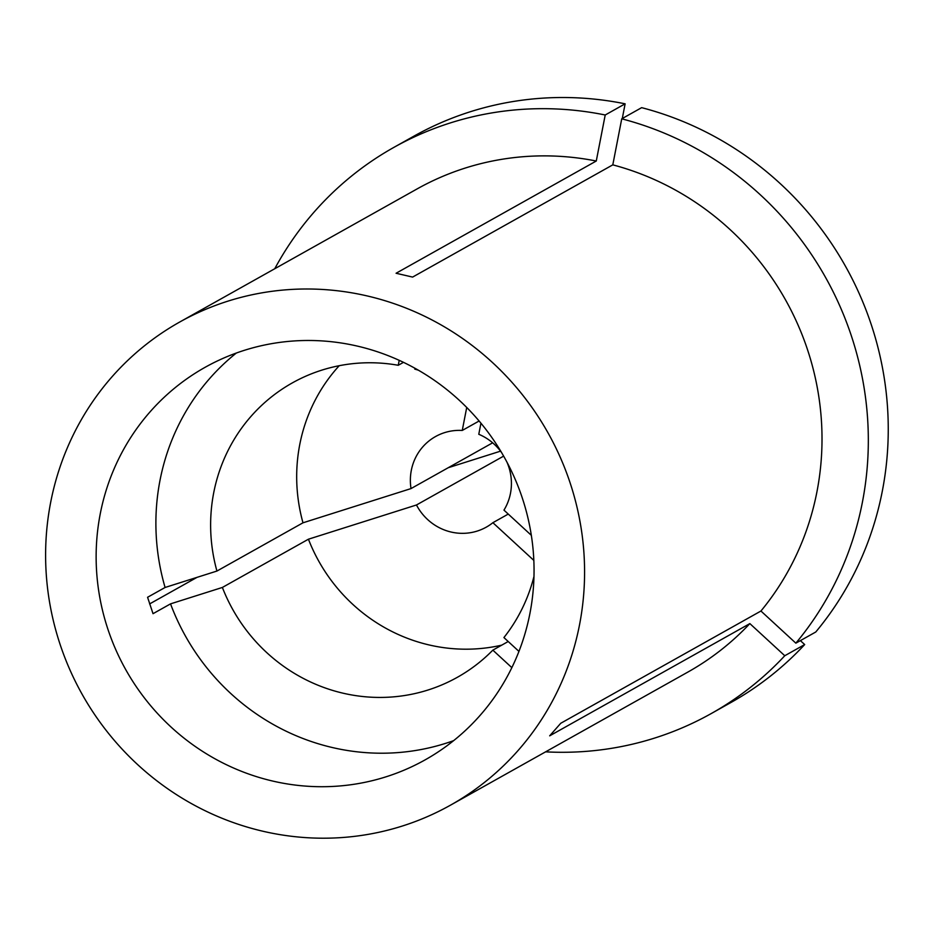 <?xml version="1.0" encoding="UTF-8"?>
<svg xmlns="http://www.w3.org/2000/svg" width="935" height="935" viewBox="0 0 935 935"><rect width="100%" height="100%" fill="white"/><g stroke="black" fill="none" stroke-linecap="round" stroke-linejoin="round"><path stroke-width="1.4" d="M531.337 535.334L503.965 510.124A51.928 50.081 -119.3 0 0 510.475 493.341A51.928 50.081 -119.3 0 0 506.992 462.229M501.698 452.762A51.928 50.081 -119.3 0 0 478.778 434.284L480.941 423.181M621.74 118.815A324.527 313.015 -119.3 0 1 862.386 502.305A324.527 313.015 -119.3 0 1 795.849 643.163L815.764 632.002A324.527 313.015 -119.3 0 0 882.313 491.144A324.527 313.015 -119.3 0 0 641.655 107.654L621.74 118.815L612.799 164.852L412.604 277.087L396.078 273.254L596.273 161.019A276.924 267.106 -119.3 0 0 417.092 188.928L179.672 322.049A276.924 267.106 -119.3 0 0 50.677 502.305A276.924 267.106 -119.3 0 0 158.669 782.198A276.924 267.106 -119.3 0 0 450.518 805.152A276.924 267.106 -119.3 0 0 579.513 624.884A276.924 267.106 -119.3 0 0 471.52 345.003A276.924 267.106 -119.3 0 0 179.672 322.049M236.321 353.044A224.996 217.025 -119.3 0 0 160.014 480.298A224.996 217.025 -119.3 0 0 165.086 587.472L147.578 597.278L153.024 613.687L170.532 603.87A224.996 217.025 -119.3 0 0 453.627 740.649M100.255 513.806A224.996 217.025 -119.3 0 0 188.005 741.21A224.996 217.025 -119.3 0 0 425.133 759.863A224.996 217.025 -119.3 0 0 529.935 613.395A224.996 217.025 -119.3 0 0 442.197 385.991A224.996 217.025 -119.3 0 0 205.057 367.338A224.996 217.025 -119.3 0 0 100.255 513.806M418.342 370.178A168.756 162.772 -119.3 0 0 414.778 369.103L414.941 368.25M795.849 643.163L760.938 611.022A276.924 267.106 -119.3 0 0 816.945 491.775A276.924 267.106 -119.3 0 0 612.799 164.852M197.005 577.362L149.6 603.94M450.518 805.152L687.95 672.031A276.924 267.106 -119.3 0 0 749.858 623.598L549.675 735.833L560.755 723.269L760.938 611.022M503.638 456.116L416.472 504.982L308.433 539.203A168.756 162.772 -119.3 0 0 501.756 645.138M508.208 641.515L492.839 650.141L511.842 667.637M308.433 539.203L222.378 587.449A168.756 162.772 -119.3 0 0 457.379 677.291A168.756 162.772 -119.3 0 0 492.839 650.141M518.948 651.403L503.918 637.565A168.756 162.772 -119.3 0 0 533.978 576.416M222.378 587.449L170.532 603.87M403.499 362.336L398.252 365.281A168.756 162.772 -119.3 0 0 292.328 382.906A168.756 162.772 -119.3 0 0 216.932 571.051L165.086 587.472M339.23 365.702A168.756 162.772 -119.3 0 0 302.987 522.805L216.932 571.051M545.596 751.845A324.527 313.015 -119.3 0 0 711.231 713.557A324.527 313.015 -119.3 0 0 784.769 655.739L749.858 623.598M711.231 713.557L731.147 702.384A324.527 313.015 -119.3 0 0 804.684 644.566L784.769 655.739M500.517 451.161L448.262 467.71M800.383 640.615L804.684 644.566M508.254 514.075L492.885 522.7L533.838 560.404M416.472 504.982A51.928 50.081 -119.3 0 0 486.293 527.141A51.928 50.081 -119.3 0 0 492.885 522.7M398.252 365.281L399.21 360.337M622.278 118.523L625.129 103.82L605.214 114.993A324.527 313.015 -119.3 0 0 393.822 147.414A324.527 313.015 -119.3 0 0 274.75 268.742M605.214 114.993L596.273 161.019M625.129 103.82A324.527 313.015 -119.3 0 0 413.738 136.253L393.822 147.414M479.117 420.995L462.252 430.451A51.928 50.081 -119.3 0 0 435.511 436.563A51.928 50.081 -119.3 0 0 411.026 488.584L302.987 522.805M492.651 442.816L411.026 488.584M462.252 430.451L466.729 407.461"/></g></svg>
